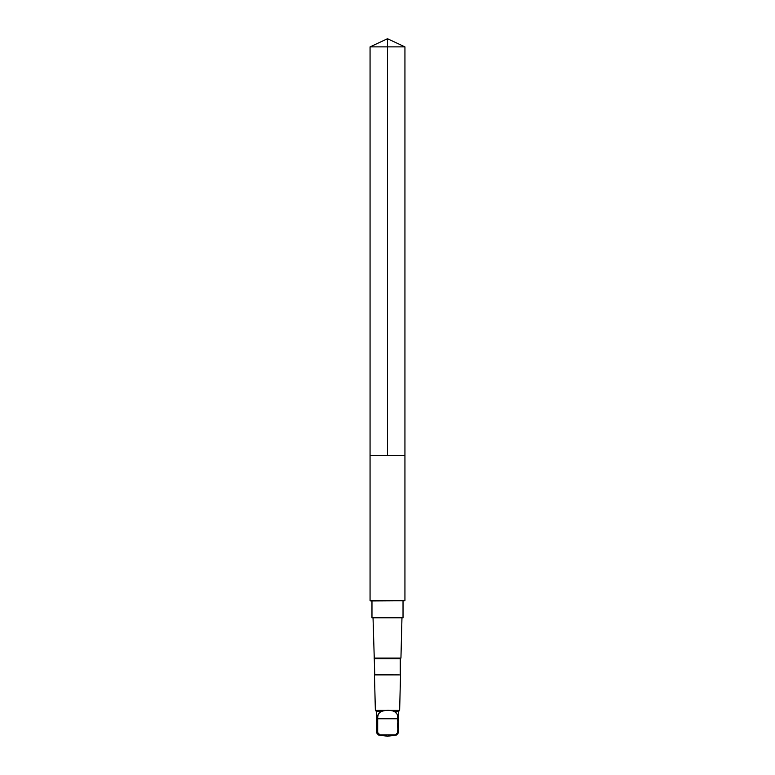 <?xml version="1.0" encoding="UTF-8"?>
<svg xmlns="http://www.w3.org/2000/svg" width="775" height="775" viewBox="0 0 775 775"><rect width="100%" height="100%" fill="white"/><g stroke="black" fill="none" stroke-linecap="round" stroke-linejoin="round"><path stroke-width="0.58" stroke-dasharray="3.88 2.91" d="M404.938 455.448L370.062 455.448L404.938 455.448M370.062 46.878L404.938 46.878M393.497 711.411C396.17 712.603 397.449 715.054 397.313 718.764L397.313 732.598L394.969 734.981L379.576 734.981L377.222 732.598L377.222 718.764C377.057 715.054 378.19 712.603 380.632 711.411C384.72 709.939 389.002 709.939 393.497 711.411L398.621 711.411M370.062 600.518L404.938 600.518M401.547 617.191L373.027 617.191L401.547 617.191M373.037 617.801L373.027 617.191L371.971 617.801L403.029 617.801L401.973 617.191L401.963 617.801M374.054 658.082L400.946 658.082M374.751 658.789L400.249 658.789M374.751 674.637L400.249 674.637M374.47 674.918L400.53 674.918M375.362 710.394L399.638 710.394M376.379 711.411L380.632 711.411M372.426 600.954L403.029 600.954L372.426 600.954M403.029 600.954L371.971 600.964M397.313 732.598L398.621 732.598M394.969 734.981L396.558 734.981M376.379 732.598L377.222 732.598M378.442 734.981L379.576 734.981M370.479 600.761L404.521 600.761M377.222 718.764L397.313 718.764"/><path stroke-width="1.16" d="M404.424 455.448L404.938 455.448L404.938 46.878L370.062 46.878L370.062 455.448L404.938 455.448L404.938 600.518L370.062 600.518L370.062 455.448L404.424 455.448M381.503 711.411C378.83 712.603 377.551 715.054 377.687 718.764L377.687 732.598L380.031 734.981L395.424 734.981L397.778 732.598L398.621 732.598L398.621 711.411L394.368 711.411C390.28 709.939 385.998 709.939 381.503 711.411L376.379 711.411L375.362 710.394L374.47 674.918L400.53 674.918L374.751 674.637L373.037 617.801M397.778 732.598L397.778 718.764C397.943 715.054 396.81 712.603 394.368 711.411M403.029 600.964L403.029 617.801L371.971 617.801L371.971 600.964M400.249 674.637L400.249 658.789L400.946 658.082L374.054 658.082M400.249 658.789L374.751 658.789M398.621 711.411L399.638 710.394L375.362 710.394M370.731 600.964L404.521 600.761L370.731 600.964M387.5 455.448L387.5 38.75L370.062 46.878M398.621 732.598L396.558 734.981L395.424 734.981M377.687 732.598L376.379 732.598L376.379 711.411M380.031 734.981L378.442 734.981L376.379 732.598M377.687 718.764L397.778 718.764M387.5 38.75L404.938 46.878M400.946 658.082L401.963 617.801M399.638 710.394L400.53 674.918M378.442 734.981L387.5 736.25L396.558 734.981"/></g></svg>
